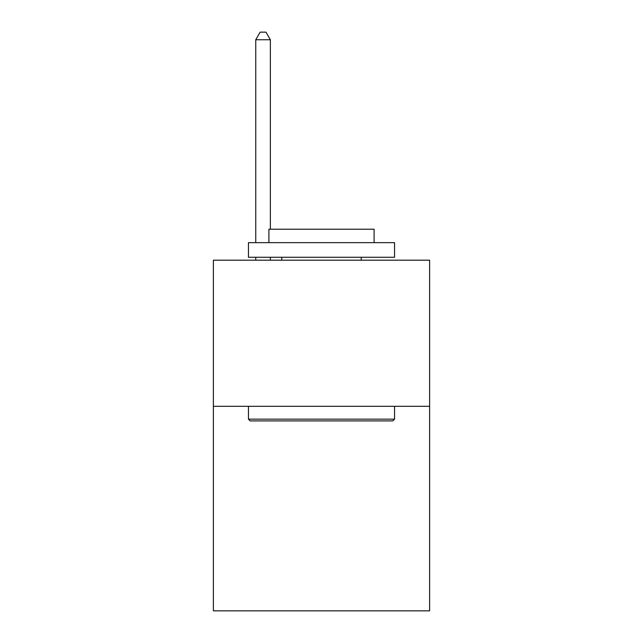 <?xml version="1.0" encoding="UTF-8"?>
<svg xmlns="http://www.w3.org/2000/svg" width="643" height="643" viewBox="0 0 643 643"><rect width="100%" height="100%" fill="white"/><g stroke="black" fill="none" stroke-linecap="round" stroke-linejoin="round"><path stroke-width="0.96" d="M429.62 406.304L429.62 610.85L213.38 610.85L213.38 260.19L429.62 260.19L429.62 406.304L213.38 406.304M250.199 420.908L248.447 419.156L394.553 419.156L392.801 420.908L250.199 420.908M394.553 242.66L394.553 257.272L248.447 257.272L248.447 242.66L394.553 242.66M268.903 242.66L268.903 229.221L374.097 229.221L374.097 242.66M394.553 406.304L394.553 419.156M248.447 406.304L248.447 419.156M361.237 257.272L361.237 260.19M281.763 257.272L281.763 260.19M270.365 229.221L270.365 39.745L255.753 39.745L255.753 242.66M255.753 257.272L255.753 260.19M270.365 257.272L270.365 260.19M255.753 39.745L260.134 32.15L265.977 32.15L270.365 39.745"/></g></svg>
